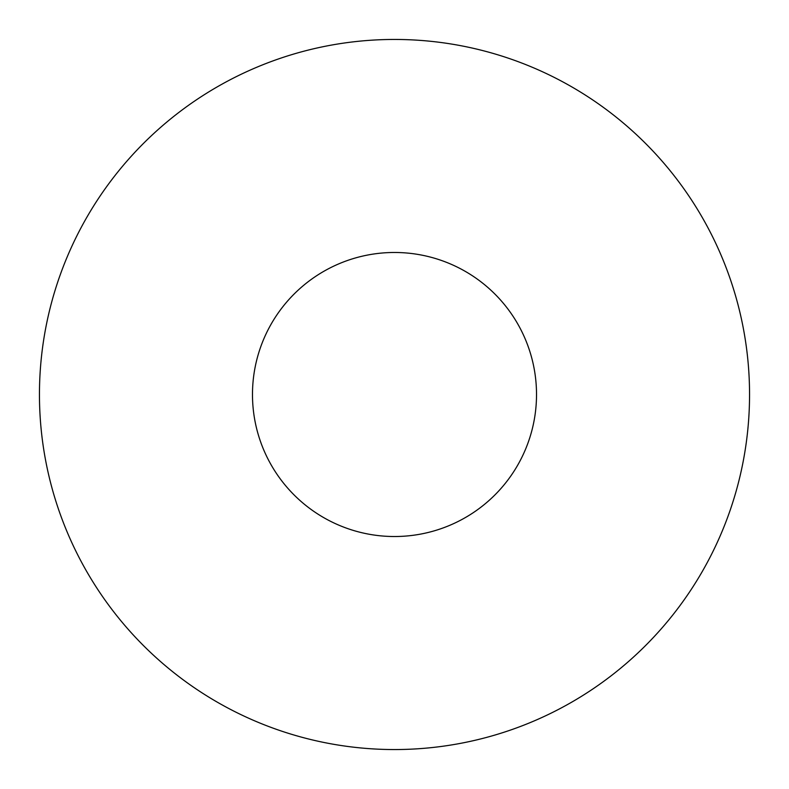 <?xml version="1.0" encoding="UTF-8"?>
<svg xmlns="http://www.w3.org/2000/svg" width="789" height="789" viewBox="0 0 789 789"><rect width="100%" height="100%" fill="white"/><g stroke="black" fill="none" stroke-linecap="round" stroke-linejoin="round"><path stroke-width="1.18" d="M394.5 39.45A355.05 355.05 0 0 1 749.55 394.5A355.05 355.05 0 0 1 394.5 749.55A355.05 355.05 0 0 1 39.45 394.5A355.05 355.05 0 0 1 394.5 39.45M536.52 394.5A142.02 142.02 0 0 0 394.5 252.48A142.02 142.02 0 0 0 252.48 394.5A142.02 142.02 0 0 0 394.5 536.52A142.02 142.02 0 0 0 536.52 394.5"/></g></svg>
